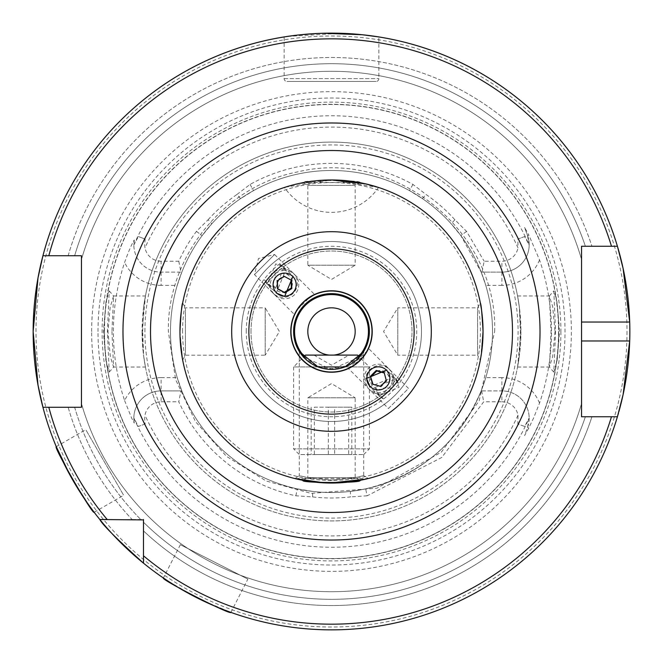 <?xml version="1.0" encoding="UTF-8"?>
<svg xmlns="http://www.w3.org/2000/svg" width="663" height="663" viewBox="0 0 663 663"><rect width="100%" height="100%" fill="white"/><g stroke="black" fill="none" stroke-linecap="round" stroke-linejoin="round"><path stroke-width="0.5" stroke-dasharray="3.31 2.49" d="M299.295 351.465L299.295 475.611L308.726 477.841L331.517 480.045L354.266 477.841L363.705 475.611L354.274 477.841L331.517 480.045L308.734 477.841L299.295 475.611L294.753 478.529L368.247 478.529L363.705 475.611L368.247 478.529M366.515 478.951L365.396 479.208M330.108 483.045L324.547 482.888M557.177 360.166L559.564 331.508L557.036 302.063L553.796 290.875L555.569 331.508L553.796 372.142L557.177 360.166M555.03 331.508L552.669 356.537L549.42 367.029L551.036 331.508L549.32 296.038L552.652 306.397L555.03 331.508M105.84 360.224L109.204 372.142L107.431 331.508L109.204 290.875L105.964 302.096L103.436 331.508L105.84 360.224M111.964 331.508L113.58 367.029L110.34 356.586L107.97 331.508L110.182 307.251L113.572 295.988L111.964 331.508M378.523 187.447L331.5 179.963L297.414 183.85L284.477 187.447A56.827 56.827 0 0 0 378.523 187.447M56.272 446.663L85.759 429.641L123.641 495.261L85.759 429.641M94.154 512.284L123.641 495.261M70.145 475.412L72.524 479.647M247.871 579.097L180.353 544.696L247.871 579.097L230.906 612.388L201.469 600.032M197.143 597.893L168.178 581.186M180.353 544.696L163.388 577.987M375.432 387.275L395.745 379.012L399.118 387.291L379.004 395.753L375.432 387.275M379.004 395.753L370.012 386.761L390.225 378.399L386.753 370.02L395.745 379.012M391.734 387.988L383.728 387.979L391.734 387.988M275.733 287.576L267.255 284.004L275.717 263.891L283.996 267.264L275.733 287.576M283.996 267.264L292.988 276.256L284.609 272.783L276.247 292.996L267.255 284.004M275.021 271.275L275.029 279.28L275.021 271.275M366.274 352.699L368.537 348.448L408.516 388.435L388.427 408.524L348.44 368.545L352.691 366.283A40.725 40.725 0 0 1 296.726 310.317L310.309 296.734A40.725 40.725 0 0 1 366.274 352.699L352.691 366.283A40.725 40.725 0 0 1 290.775 331.508A40.725 40.725 0 0 1 331.5 290.784A40.725 40.725 0 0 1 372.225 331.508A40.725 40.725 0 0 1 331.5 372.233A40.725 40.725 0 0 1 296.726 310.317L294.463 314.569L254.484 274.581L274.573 254.493L258.487 258.495L254.484 274.581L274.573 254.493L314.56 294.471M363.009 352.542L363.705 351.465L363.705 475.611M363.705 454.545L369.382 448.859L369.382 366.929L359.495 357.042L331.533 369.39L303.505 357.034L293.618 366.929L369.382 366.929L293.618 366.929L293.618 448.859L369.382 448.859L293.618 448.859L299.295 454.545L363.705 454.545L299.295 454.545M293.618 331.508A37.882 37.882 0 0 1 331.5 293.626A37.882 37.882 0 0 1 369.382 331.508A37.882 37.882 0 0 1 331.5 369.39A37.882 37.882 0 0 1 293.618 331.508M304.748 300.803L295.59 312.298M359.976 182.665L355.177 185.433L307.823 185.433L355.177 185.433L355.177 265.208L307.823 265.208L331.5 279.438L355.177 265.208L307.823 265.208L307.823 185.433L303.024 182.665C298.988 179.814 363.979 179.814 359.976 182.665L304.847 182.325M481.603 352.351L480.344 359.984L477.575 355.186L477.575 307.831L477.575 355.186L397.8 355.186L397.8 307.831L383.57 331.508L397.8 355.186L397.8 307.831L477.575 307.831L480.344 303.032M481.288 308.519L483.045 331.508A151.545 151.545 0 0 1 331.5 483.054A151.545 151.545 0 0 1 179.955 331.508A151.545 151.545 0 0 1 331.5 179.963A151.545 151.545 0 0 1 483.045 331.508A151.545 151.545 0 0 1 331.5 483.054A151.545 151.545 0 0 1 179.955 331.508L180.079 337.508M303.024 480.352L307.823 477.584L355.177 477.584L307.823 477.584L307.823 397.808L355.177 397.808L331.5 383.579L307.823 397.808L355.177 397.808L355.177 477.584L359.976 480.352M182.656 303.032L185.425 307.831L185.425 355.186L185.425 307.831L265.2 307.831L265.2 355.186L279.43 331.508L265.2 307.831L265.2 355.186L185.425 355.186L182.656 359.984M182.3 358.053L179.955 331.508M287.618 36.407L340.575 33.299L368.04 35.404L378.855 36.937L378.855 78.624A2.843 2.843 0 0 1 376.012 81.466L286.988 81.466L376.012 81.466M323.934 33.258L295.441 35.346L284.145 36.937L284.145 78.624A2.843 2.843 0 0 0 286.988 81.466M539.525 403.112A40.534 40.534 0 0 0 501.891 377.637L501.891 390.897A27.274 27.274 0 0 1 529.165 417.997L529.165 418.171A27.274 27.274 0 0 1 527.524 427.502L524.59 435.566L528.817 427.975L533.533 418.171L539.525 403.112A220.008 220.008 0 0 0 539.525 259.904L528.817 235.042L527.524 235.514L524.59 227.45L528.817 235.042M133.835 417.997A27.274 27.274 0 0 1 161.109 390.897A27.274 27.274 0 0 0 134.274 423.077L133.835 417.997L138.376 426.45L145.156 423.98L144.609 418.171L144.998 415.171A16.384 16.384 0 0 1 161.109 401.786L161.109 377.637A40.534 40.534 0 0 0 124.603 400.543A218.11 218.11 0 0 1 124.603 262.473C128.349 251.899 131.572 244.39 134.274 239.94L133.835 245.028L138.376 236.575L145.156 239.036L144.609 244.846L144.998 247.846A204.403 204.403 0 0 1 518.002 247.846L517.844 239.036L524.624 236.575L529.165 245.028L527.524 235.514L524.59 227.45M124.603 400.543L131.68 418.171L134.274 423.077M142.661 331.508L143.614 307.408L145.429 295.988L142.073 331.508A189.427 189.427 0 0 1 331.5 142.081A189.427 189.427 0 0 1 520.927 331.508L519.253 306.397L517.571 295.988L519.386 307.408L520.339 331.508L519.386 355.608A189.427 189.427 0 0 1 143.614 355.608L142.661 331.508M241.523 331.508A89.977 89.977 0 0 1 331.5 241.531A89.977 89.977 0 0 1 421.477 331.508A89.977 89.977 0 0 1 331.5 421.486A89.977 89.977 0 0 1 241.523 331.508A89.977 89.977 0 0 1 331.5 241.531A89.977 89.977 0 0 1 421.477 331.508A89.977 89.977 0 0 1 331.5 421.486A89.977 89.977 0 0 1 241.523 331.508M291.248 331.508A40.252 40.252 0 0 1 331.5 291.256A40.252 40.252 0 0 1 371.752 331.508A40.252 40.252 0 0 1 331.5 371.761A40.252 40.252 0 0 1 291.248 331.508A40.252 40.252 0 0 1 331.5 291.256A40.252 40.252 0 0 1 371.752 331.508A40.252 40.252 0 0 1 331.5 371.761A40.252 40.252 0 0 1 291.248 331.508M307.823 331.508A23.677 23.677 0 0 1 331.5 307.831A23.677 23.677 0 0 1 355.177 331.508A23.677 23.677 0 0 1 331.5 355.186A23.677 23.677 0 0 1 307.823 331.508M629.85 331.508A298.35 298.35 0 0 0 629.701 322.036A298.35 298.35 0 0 1 629.701 340.981M618.836 411.814A298.35 298.35 0 0 1 618.504 413.016M48.813 407.281L42.929 407.281A298.35 298.35 0 0 0 99.84 519.519A298.35 298.35 0 0 1 42.929 407.281A298.35 298.35 0 0 0 99.84 519.519L132.128 519.519A274.043 274.043 0 0 1 68.148 407.281L74.637 407.281L68.148 407.281A274.043 274.043 0 0 0 132.128 519.519L107.207 519.519L143.49 519.519L143.49 530.881A274.043 274.043 0 0 0 591.943 416.754L585.379 416.754L591.943 416.754A274.043 274.043 0 0 1 143.49 530.881L143.49 563.169A298.35 298.35 0 0 0 617.41 416.754A298.35 298.35 0 0 1 143.49 563.169A298.35 298.35 0 0 0 617.41 416.754L611.477 416.754M91.643 331.508A239.857 239.857 0 0 1 331.5 91.651A239.857 239.857 0 0 1 571.357 331.508A239.857 239.857 0 0 1 331.5 571.365A239.857 239.857 0 0 1 91.643 331.508M104.464 331.508A227.036 227.036 0 0 1 331.5 104.472A227.036 227.036 0 0 1 558.536 331.508A227.036 227.036 0 0 1 331.5 558.544A227.036 227.036 0 0 1 104.464 331.508A227.036 227.036 0 0 1 331.5 104.472A227.036 227.036 0 0 1 558.536 331.508A227.036 227.036 0 0 1 331.5 558.544A227.036 227.036 0 0 1 104.464 331.508A227.036 227.036 0 0 0 331.5 558.544A227.036 227.036 0 0 0 558.536 331.508A227.036 227.036 0 0 1 331.5 558.544A227.036 227.036 0 0 1 104.464 331.508M560.898 331.508A229.398 229.398 0 0 1 331.5 560.915A229.398 229.398 0 0 1 102.102 331.508A229.398 229.398 0 0 1 331.5 102.11A229.398 229.398 0 0 1 560.898 331.508M177.236 285.38L181.836 272.12A161.018 161.018 0 0 1 202.149 235.622L211.779 223.837L208.116 219.735L196.439 231.387A168.12 168.12 0 0 0 178.77 261.23L161.109 261.23L161.109 285.38L177.236 285.38A161.018 161.018 0 0 0 170.482 331.508A161.018 161.018 0 0 1 331.5 170.49A161.018 161.018 0 0 1 492.518 331.508A161.018 161.018 0 0 0 485.764 285.38L481.164 272.12L481.96 272.12L484.156 261.23L501.891 261.23A16.384 16.384 0 0 0 518.002 247.846M143.614 307.408A189.427 189.427 0 0 1 519.386 307.408A189.427 189.427 0 0 0 143.614 307.408M501.891 390.897L501.891 401.786L483.708 401.786L441.74 457.478L367.145 495.808L365.644 488.863C420.516 475.321 459.028 442.66 481.164 390.897L501.891 390.897A27.274 27.274 0 0 1 529.165 418.171A27.274 27.274 0 0 0 501.891 390.897L481.164 390.897L485.764 377.637A161.018 161.018 0 0 0 492.518 331.508A161.018 161.018 0 0 1 331.5 492.526A161.018 161.018 0 0 1 170.482 331.508A161.018 161.018 0 0 1 331.5 170.49A161.018 161.018 0 0 1 492.518 331.508A161.018 161.018 0 0 1 331.5 492.526A161.018 161.018 0 0 1 170.482 331.508A161.018 161.018 0 0 1 331.5 170.49A161.018 161.018 0 0 1 492.518 331.508A161.018 161.018 0 0 1 331.5 492.526A161.018 161.018 0 0 1 170.482 331.508A161.018 161.018 0 0 0 177.236 377.637L181.836 390.897A161.018 161.018 0 0 0 297.356 488.863L312.679 491.416A161.018 161.018 0 0 0 350.412 491.407L350.437 496.91A166.479 166.479 0 0 1 312.563 496.91L295.855 495.808A168.12 168.12 0 0 1 178.77 401.786L180.958 390.897L181.836 390.897L161.109 390.897L180.958 390.897M246.255 331.508A85.245 85.245 0 0 1 331.5 246.263A85.245 85.245 0 0 1 416.745 331.508A85.245 85.245 0 0 1 331.5 416.754A85.245 85.245 0 0 1 246.255 331.508M250.995 331.508A80.505 80.505 0 0 1 331.5 251.004A80.505 80.505 0 0 1 412.005 331.508A80.505 80.505 0 0 1 331.5 412.013A80.505 80.505 0 0 1 250.995 331.508A80.505 80.505 0 0 1 331.5 251.004A80.505 80.505 0 0 1 412.005 331.508A80.505 80.505 0 0 1 331.5 412.013A80.505 80.505 0 0 1 250.995 331.508M211.779 223.837A161.018 161.018 0 0 1 240.512 198.668L253.523 190.637A161.018 161.018 0 0 1 409.477 190.637L422.43 198.627A161.018 161.018 0 0 1 451.138 223.754L460.851 235.622L481.164 272.12L501.891 272.12L481.96 272.12M133.918 418.171L133.926 418.196A215.757 215.757 0 0 0 529.074 418.196L529.165 417.997M529.165 418.171L527.524 427.502L524.59 435.566M279.753 264.255L286.341 271.3L283.565 266.824L279.753 264.255A11.843 11.826 -45 0 1 286.341 271.3M271.291 286.35L264.247 279.761L266.816 283.573L271.291 286.35A11.843 11.826 -45 0 1 264.247 279.761M391.709 376.667L398.753 383.255L396.184 379.443L391.709 376.667A11.843 11.826 -45 0 1 398.753 383.255M383.247 398.761L376.659 391.717L379.435 396.192L383.247 398.761A11.843 11.826 -45 0 1 376.659 391.717M348.44 368.545L367.41 350.719M480.7 358.053L483.045 331.508M285.314 187.173L331.5 179.963M48.813 255.736L42.929 255.736A298.35 298.35 0 0 1 617.41 246.263L581.542 246.263L581.542 259.432L581.542 246.263M388.427 408.524L408.516 388.435M208.116 219.735A166.479 166.479 0 0 1 236.964 194.466L240.512 198.668M161.109 261.23A16.384 16.384 0 0 1 144.998 247.846M236.964 194.466L250.075 184.413A168.12 168.12 0 0 1 412.925 184.413L426.027 194.466A166.479 166.479 0 0 1 454.884 219.743L466.561 231.387L484.156 261.23M367.145 495.808L350.437 496.91M501.891 401.786A16.384 16.384 0 0 1 518.002 415.171L517.844 423.98L524.624 426.45L529.074 418.196M161.109 401.786L178.77 401.786M365.644 488.863L350.412 491.407M312.563 496.91L312.679 491.416M454.884 219.743L451.138 223.754M422.43 198.627L426.027 194.466M611.477 246.263L617.41 246.263A298.35 298.35 0 0 0 42.929 255.736A298.35 298.35 0 0 1 617.41 246.263A298.35 298.35 0 0 0 42.929 255.736L81.458 255.736L81.458 259.432A260.228 260.228 0 0 1 581.542 259.432A260.228 260.228 0 0 0 81.458 259.432L81.458 255.736L68.148 255.736A274.043 274.043 0 0 1 591.943 246.263A274.043 274.043 0 0 0 68.148 255.736L74.637 255.736A267.802 267.802 0 0 1 585.379 246.263A267.802 267.802 0 0 0 74.637 255.736M581.542 403.585A260.228 260.228 0 0 1 81.458 403.585L81.458 407.281L81.458 403.585A260.228 260.228 0 0 0 581.542 403.585L581.542 416.754L585.379 416.754L581.542 416.754L581.542 403.585A260.228 260.228 0 0 1 81.458 403.585L81.458 407.281L74.637 407.281A267.802 267.802 0 0 0 140.788 519.519A267.802 267.802 0 0 1 74.637 407.281M519.386 355.608L517.571 367.029L520.927 331.508A189.427 189.427 0 0 1 331.5 520.936A189.427 189.427 0 0 1 142.073 331.508L143.747 356.619L145.429 367.029L143.614 355.608M333.613 355.095A23.677 23.677 0 0 1 329.387 355.095M581.542 259.432A260.228 260.228 0 0 0 81.458 259.432L81.458 255.736M42.929 407.281L81.458 407.281M617.41 416.754L581.542 416.754M581.542 340.981L581.542 322.036M134.274 239.94A27.274 27.274 0 0 0 161.109 272.12L181.836 272.12L161.109 272.12A27.274 27.274 0 0 1 133.835 245.028M178.77 261.23L180.958 272.12M481.645 390.897L483.708 401.786M539.525 259.904A40.534 40.534 0 0 1 501.891 285.38L501.891 272.12A27.274 27.274 0 0 0 529.165 245.028M501.891 272.12A27.274 27.274 0 0 0 527.524 235.514A27.274 27.274 0 0 1 501.891 272.12L501.891 261.23M305.452 355.095L357.548 355.095M328.972 355.095L349.02 355.095L328.972 355.095M314.337 454.545L351.821 454.545L314.337 454.545L314.337 407.181L334.658 407.181L334.658 454.545M351.821 454.545L351.821 407.181L334.658 407.181M351.821 407.181L348.663 407.181L348.663 454.545M348.663 407.181L328.342 407.181L328.342 454.545M314.337 407.181L328.342 407.181M311.179 407.181L311.179 454.545M284.203 270.388A14.205 14.196 135 0 0 274.532 294.629A14.205 14.196 135 0 0 297.77 289.839A14.205 14.196 135 0 0 284.203 270.388M282.803 268.987A14.205 14.196 135 0 0 273.131 293.228A14.205 14.196 135 0 0 296.361 288.438A14.205 14.196 135 0 0 282.803 268.987M282.794 273.587A9.473 9.464 135 0 0 273.579 283.308A9.473 9.464 135 0 0 283.292 292.516A9.473 9.464 135 0 0 292.507 282.794A9.473 9.464 135 0 0 282.794 273.587M291.612 280.341L283.88 275.907L276.885 280.2L277.416 280.722M283.88 275.907L284.402 276.43M276.885 280.2L277.101 288.397L277.623 288.678M277.101 288.397L277.631 288.919M392.131 382.095A14.205 14.196 -45 0 0 388.46 368.379A14.205 14.196 -45 0 0 364.7 374.752A14.205 14.196 -45 0 0 368.371 388.468A14.205 14.196 -45 0 0 392.131 382.095M393.532 383.496A14.205 14.196 -45 0 0 389.869 369.78A14.205 14.196 -45 0 0 366.1 376.161A14.205 14.196 -45 0 0 369.772 389.877A14.205 14.196 -45 0 0 393.532 383.496M389.098 382.41A9.473 9.464 -45 0 0 382.402 370.816A9.473 9.464 -45 0 0 370.808 377.512A9.473 9.464 -45 0 0 377.496 389.106A9.473 9.464 -45 0 0 389.098 382.41M380.496 386.297L381.018 386.827L386.819 381.026L384.175 372.581M386.819 381.026L386.289 380.504M381.018 386.827L372.573 384.184M373.103 384.706L372.987 384.291M384.697 373.112L384.283 372.996M309.057 297.795A40.501 40.501 0 0 1 365.214 353.951M353.943 365.222A40.501 40.501 0 0 1 297.786 309.066M310.309 296.734A40.725 40.725 0 0 1 372.225 331.508A40.725 40.725 0 0 0 331.5 290.784A40.725 40.725 0 0 0 290.775 331.508M284.145 78.624L378.855 78.624L284.145 78.624M528.817 427.975L527.524 427.502M145.156 239.036L138.376 236.575M161.109 390.897A27.274 27.274 0 0 0 133.835 418.171M627.007 331.508A295.507 295.507 0 0 1 331.5 627.016A295.507 295.507 0 0 1 35.993 331.508A295.507 295.507 0 0 1 331.5 36.001A295.507 295.507 0 0 1 627.007 331.508M97.991 331.508A233.509 233.509 0 0 1 331.5 98A233.509 233.509 0 0 1 565.009 331.508A233.509 233.509 0 0 1 331.5 565.017A233.509 233.509 0 0 1 97.991 331.508M104.273 331.508A227.227 227.227 0 0 1 331.5 104.282A227.227 227.227 0 0 1 558.727 331.508A227.227 227.227 0 0 1 331.5 558.735A227.227 227.227 0 0 1 104.273 331.508M144.915 331.508A186.585 186.585 0 0 1 331.5 144.924A186.585 186.585 0 0 1 518.085 331.508A186.585 186.585 0 0 1 331.5 518.093A186.585 186.585 0 0 1 144.915 331.508M182.565 331.508A148.935 148.935 0 0 1 331.5 182.574A148.935 148.935 0 0 1 480.435 331.508A148.935 148.935 0 0 1 331.5 480.443A148.935 148.935 0 0 1 182.565 331.508M133.926 244.821A215.757 215.757 0 0 1 529.074 244.821M518.002 415.171A204.403 204.403 0 0 1 144.998 415.171M585.379 416.754A267.802 267.802 0 0 1 143.49 522.22A267.802 267.802 0 0 0 585.379 416.754M520.927 331.508A189.427 189.427 0 0 1 331.5 520.936A189.427 189.427 0 0 1 142.073 331.508M161.109 377.637L177.236 377.637M145.156 423.98L138.376 426.45M161.109 285.38A40.534 40.534 0 0 1 124.603 262.473M524.624 426.45L517.844 423.98M501.891 377.637L485.764 377.637M501.891 285.38L485.764 285.38M524.624 236.575L517.844 239.036M466.561 231.387L460.851 235.622M196.439 231.387L202.149 235.622M295.855 495.808L297.356 488.863M412.925 184.413L409.477 190.637M250.075 184.413L253.523 190.637M358.824 356.371A36.937 36.937 0 0 1 304.176 356.371M549.32 296.038L553.796 290.875M109.204 372.142L113.671 366.979M113.572 295.988L145.429 295.988M517.571 295.988L549.42 295.988M494.648 331.508C498.021 231.851 395.322 148.239 298.416 171.75C224.484 185.648 166.977 256.291 168.352 331.508L175.571 379.476L195.494 421.618L226.522 456.393L266.12 480.982L311.055 493.363L377.015 488.175L441.301 452.174L479.117 400.974L494.648 331.508M517.571 367.029L549.42 367.029M113.588 367.029L145.429 367.029M109.204 290.875L113.671 296.029M553.796 372.142L549.32 366.979M313.98 355.095L331.5 365.205L349.02 355.095M273.131 293.228L274.532 294.629M293.22 273.139L294.621 274.54M389.869 369.78L388.46 368.379M369.772 389.877L368.371 388.468"/><path stroke-width="0.99" d="M368.247 478.529L366.515 478.951M365.396 479.208L330.108 483.045M324.547 482.888L294.753 478.529M331.5 179.963L365.57 183.842L378.523 187.447M72.524 479.647L87.325 502.944L94.154 512.284C93.044 515.623 52.825 445.942 56.272 446.663L70.145 475.412M201.469 600.032L197.143 597.893M168.178 581.186L163.388 577.987C160.098 579.255 231.752 615.778 230.906 612.388M386.753 370.02L366.54 378.382L370.012 386.761M276.247 292.996L284.626 296.469L292.988 276.256M363.009 352.542L359.495 357.034L357.548 355.095L305.452 355.095L303.505 357.042L299.295 351.465L318.066 366.929L344.934 366.929L363.705 351.465M310.309 296.734L314.56 294.471L304.748 300.803M295.59 312.298L294.463 314.569M481.288 308.519L480.344 303.032C481.147 303.828 482.042 313.317 483.045 331.508A151.545 151.545 0 0 1 331.5 483.054A151.545 151.545 0 0 1 179.955 331.508C180.958 313.284 181.861 303.787 182.656 303.032C181.853 303.795 180.958 313.292 179.955 331.508A151.545 151.545 0 0 1 331.5 179.963A151.545 151.545 0 0 1 483.045 331.508L481.603 352.351M369.382 331.508A37.882 37.882 0 0 1 331.5 369.39A37.882 37.882 0 0 1 293.618 331.508A37.882 37.882 0 0 1 331.5 293.626A37.882 37.882 0 0 1 369.382 331.508A37.882 37.882 0 0 0 331.5 293.626A37.882 37.882 0 0 0 293.618 331.508M359.976 480.352C364.07 483.194 298.988 483.203 303.024 480.352C298.889 483.186 363.929 483.219 359.976 480.352M180.079 337.508L182.3 358.053M323.934 33.258L362.23 34.741L378.855 36.937M329.387 355.095A23.677 23.677 0 0 1 307.823 331.508A23.677 23.677 0 0 1 331.5 307.831A23.677 23.677 0 0 1 355.177 331.508A23.677 23.677 0 0 1 333.613 355.095M618.504 413.016A298.35 298.35 0 0 1 617.41 416.754L623.112 394.551L629.701 340.981A298.35 298.35 0 0 1 618.836 411.814M581.542 416.754L581.542 340.981L629.701 340.981A298.35 298.35 0 0 0 629.701 322.036L623.121 268.498L617.41 246.263L581.542 246.263L585.379 246.263L581.542 246.263L581.542 416.754L617.41 416.754A298.35 298.35 0 0 1 99.84 519.519L143.49 519.908M81.458 407.281L42.929 407.281A298.35 298.35 0 0 1 33.15 331.508L37.998 277.93L42.929 255.736L81.458 255.736L81.458 407.281L74.637 407.281M367.41 350.719L368.537 348.448M143.49 563.169L143.49 555.801A292.665 292.665 0 0 0 611.477 416.754L617.41 416.754A298.35 298.35 0 0 1 143.49 563.169C116.613 538.82 102.061 524.267 99.84 519.519A298.35 298.35 0 0 1 42.929 407.281L37.998 385.062L33.15 331.508A298.35 298.35 0 0 1 617.41 246.263L611.477 246.263A292.665 292.665 0 0 0 48.813 255.736L42.929 255.736A298.35 298.35 0 0 1 629.701 322.036L581.542 322.036L581.542 246.263M480.344 359.984L480.7 358.053M304.847 182.325L303.024 182.665M284.477 187.447L285.314 187.173M287.618 36.407L284.145 36.937M74.637 255.736L81.458 255.736M99.84 519.519L107.207 519.519A292.665 292.665 0 0 1 48.813 407.281L42.929 407.281A298.35 298.35 0 0 0 99.84 519.519L107.207 519.519M143.49 555.801L143.49 519.519M81.458 403.585L81.458 259.432M284.319 273.09A11.553 11.544 135 0 0 273.081 284.941A11.553 11.544 135 0 0 284.924 296.17A11.553 11.544 135 0 0 296.162 284.319A11.553 11.544 135 0 0 284.319 273.09M277.416 280.722L277.631 288.919L284.833 292.822L291.828 288.538L291.612 280.341L284.402 276.43L277.416 280.722M291.09 280.059L291.306 288.007L291.828 288.538M291.306 288.007L284.311 292.3L284.833 292.822M277.623 288.678L284.311 292.3M389.521 381.366A11.553 11.544 -45 0 0 381.366 367.227A11.553 11.544 -45 0 0 367.219 375.399A11.553 11.544 -45 0 0 375.382 389.537A11.553 11.544 -45 0 0 389.521 381.366M384.175 372.581L376.252 370.46L370.451 376.261L372.573 384.184L380.496 386.297L386.289 380.504L384.175 372.581M372.987 384.291L370.451 376.261M384.283 372.996L376.783 370.99L370.982 376.791M376.783 370.99L376.252 370.46M304.176 356.371A36.937 36.937 0 0 1 331.5 294.571A36.937 36.937 0 0 1 358.824 356.371M431.315 331.508A99.815 99.815 0 0 1 331.5 431.323A99.815 99.815 0 0 1 231.685 331.508A99.815 99.815 0 0 1 331.5 231.694A99.815 99.815 0 0 1 431.315 331.508M414.143 331.508A82.643 82.643 0 0 1 331.5 414.151A82.643 82.643 0 0 1 248.857 331.508A82.643 82.643 0 0 1 331.5 248.865A82.643 82.643 0 0 1 414.143 331.508M372.225 331.508A40.725 40.725 0 0 1 331.5 372.233A40.725 40.725 0 0 1 290.775 331.508A40.725 40.725 0 0 1 331.5 290.784A40.725 40.725 0 0 1 372.225 331.508M150.509 331.508A180.991 180.991 0 0 1 331.5 150.518A180.991 180.991 0 0 1 512.491 331.508A180.991 180.991 0 0 1 331.5 512.499A180.991 180.991 0 0 1 150.509 331.508M122.978 331.508A208.522 208.522 0 0 1 331.5 122.987A208.522 208.522 0 0 1 540.022 331.508A208.522 208.522 0 0 1 331.5 540.03A208.522 208.522 0 0 1 122.978 331.508M33.15 331.508A298.35 298.35 0 0 1 42.929 255.736M617.41 246.263A298.35 298.35 0 0 1 629.701 322.036"/></g></svg>

